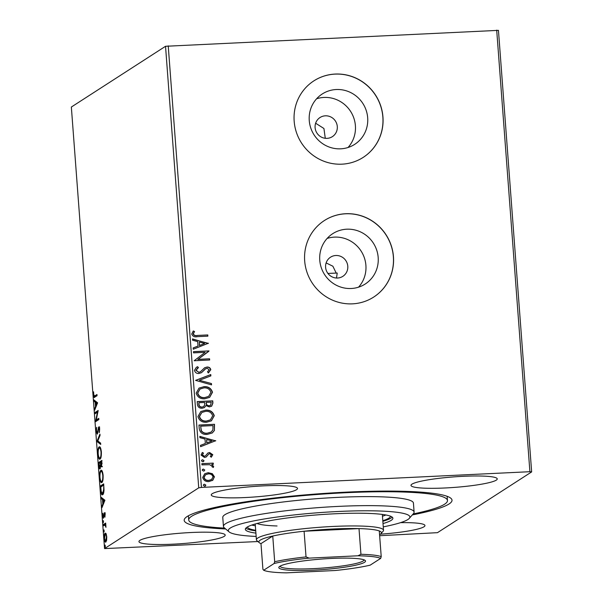 <?xml version="1.0" encoding="UTF-8"?>
<svg xmlns="http://www.w3.org/2000/svg" width="603" height="603" viewBox="0 0 603 603"><rect width="100%" height="100%" fill="white"/><g stroke="black" fill="none" stroke-linecap="round" stroke-linejoin="round"><path stroke-width="0.9" d="M225.643 528.952A134.288 16.341 -4.3 0 1 185.046 518.241A134.288 16.341 -4.3 0 1 346.167 492.146A134.288 16.341 -4.3 0 1 450.856 498.259A134.288 16.341 -4.3 0 1 412.316 514.917M325.349 115.821A11.382 11.02 57.2 0 0 315.678 130.452A11.382 11.02 57.2 0 0 332.366 136.655A11.382 11.02 57.2 0 0 325.349 115.821M335.848 255.499A11.382 11.02 57.2 0 0 326.178 270.129A11.382 11.02 57.2 0 0 342.866 276.325A11.382 11.02 57.2 0 0 335.848 255.499M336.24 89.523A29.954 29.012 57.2 0 0 322.228 94A29.954 29.012 57.2 0 0 310.771 128.024A29.954 29.012 57.2 0 0 340.695 148.82A29.954 29.012 57.2 0 0 354.707 144.343A29.954 29.012 57.2 0 0 366.164 110.319A29.954 29.012 57.2 0 0 336.24 89.523M348.044 147.486A29.954 29.012 57.2 0 0 352.454 114.713A29.954 29.012 57.2 0 0 323.969 97.437A29.954 29.012 57.2 0 0 316.62 98.771M346.74 229.2A29.954 29.012 57.2 0 0 332.735 233.678A29.954 29.012 57.2 0 0 321.278 267.694A29.954 29.012 57.2 0 0 351.202 288.498A29.954 29.012 57.2 0 0 365.207 284.021A29.954 29.012 57.2 0 0 376.664 249.996A29.954 29.012 57.2 0 0 346.74 229.2M358.551 287.164A29.954 29.012 57.2 0 0 362.961 254.391A29.954 29.012 57.2 0 0 334.469 237.115A29.954 29.012 57.2 0 0 327.12 238.449M345.677 213.726A45.519 44.094 57.2 0 0 324.391 220.532A45.519 44.094 57.2 0 0 306.98 272.239A45.519 44.094 57.2 0 0 352.454 303.844A45.519 44.094 57.2 0 0 373.747 297.038A45.519 44.094 57.2 0 0 391.151 245.338A45.519 44.094 57.2 0 0 345.677 213.726M373.694 297.068A45.519 44.094 57.2 0 0 391.053 245.368A45.519 44.094 57.2 0 0 345.587 213.794A45.519 44.094 57.2 0 0 324.339 220.562M335.178 74.056A45.519 44.094 57.2 0 0 313.884 80.855A45.519 44.094 57.2 0 0 296.472 132.562A45.519 44.094 57.2 0 0 341.954 164.167A45.519 44.094 57.2 0 0 363.24 157.36A45.519 44.094 57.2 0 0 380.651 105.661A45.519 44.094 57.2 0 0 335.178 74.056M363.194 157.391A45.519 44.094 57.2 0 0 380.546 105.691A45.519 44.094 57.2 0 0 335.08 74.116A45.519 44.094 57.2 0 0 313.839 80.885M263.413 485.875A43.243 5.261 175.7 0 0 211.254 494.95A43.243 5.261 175.7 0 0 245.338 497.535A43.243 5.261 175.7 0 0 297.505 488.468A43.243 5.261 175.7 0 0 263.413 485.875M191.113 532.517A43.243 5.261 175.7 0 0 138.954 541.592A43.243 5.261 175.7 0 0 173.038 544.177A43.243 5.261 175.7 0 0 225.198 535.102A43.243 5.261 175.7 0 0 191.113 532.517M463.164 476.317A43.243 5.261 175.7 0 0 410.997 485.392A43.243 5.261 175.7 0 0 445.089 487.978A43.243 5.261 175.7 0 0 497.249 478.91A43.243 5.261 175.7 0 0 463.164 476.317M105.827 542.044C105.141 542.519 104.613 541.306 104.244 538.411C104.161 535.313 104.47 533.565 105.163 533.15L106.113 533.768L106.761 536.783L106.603 540.311L105.608 542.12M105.661 524.934L103.339 525.846L103.249 524.633L105.683 523.057L105.962 527.331L104.937 524.957L105.819 524.919M103.452 518.135L102.563 516.032L102.698 513.326L103.354 516.937L104.281 512.731L105.095 514.623L104.922 517.193L104.387 513.937L103.317 518.188M105.337 513.869L104.387 513.937M102.698 494.671C101.756 495.47 101.063 493.804 100.626 489.681L100.347 486.01L103.678 483.862L104.017 490.081C103.837 492.885 103.399 494.415 102.698 494.671L102.337 494.799M101.53 466.805L100.709 465.787L100.045 468.825C99.495 469.164 99.088 468.124 98.824 465.712L98.583 462.561L101.915 460.413L101.387 466.865M96.985 441.336L99.94 434.13L100.038 435.449L97.799 440.914L100.611 443.122L100.716 444.441L97 441.532L97.972 441.049M94.92 413.839L94.829 412.625L98.161 410.477L96.269 419.959L98.749 418.361L98.839 419.575L95.515 421.723L97.4 412.241L94.92 413.839M94.799 397.166C94.234 398.04 93.774 397.332 93.42 395.033L93.578 391.807L93.759 394.799L94.746 395.93L96.955 394.505L97.053 395.719L94.234 397.392M95.628 395.892L94.279 396.133L96.993 395.01M168.229 45.866L201.432 487.42L198.734 487.835L104.553 548.594L71.35 107.032L165.531 46.28L498.447 30.354L531.65 471.908L437.469 532.668L379.641 535.713M198.734 487.835L165.531 46.28M97.58 402.789L94.648 410.198L94.55 408.879L95.493 406.565L95.161 402.141L93.97 401.206L93.872 399.887L97.58 402.789M98.952 426.879L99.661 429.208L99.322 432.615L99.314 429.411L98.771 428.1L97.302 434.137L96.148 431.386L96.608 427.369L96.488 431.077L97.219 432.916L98.809 426.841M99.744 428.024L98.771 428.1M99.789 446.906L99.141 446.936C100.083 446.235 100.822 447.856 101.357 451.79C101.462 456.094 101.033 458.521 100.068 459.056C99.126 459.75 98.387 458.114 97.859 454.142C97.761 449.898 98.191 447.494 99.141 446.936L99.465 446.831M101.545 470.363L100.905 470.393C101.847 469.692 102.585 471.305 103.121 475.239C103.226 479.551 102.796 481.97 101.832 482.513C100.889 483.207 100.151 481.563 99.623 477.599C99.525 473.347 99.947 470.951 100.905 470.393L101.229 470.28M104.907 500.241L101.975 507.643L101.877 506.324L102.819 504.018L102.487 499.585L101.296 498.658L101.198 497.332L104.907 500.241M103.301 520.63L103.347 522.658L103.256 520.623M103.995 529.931L104.048 531.959L103.95 529.916M105.141 545.097L105.186 547.125L105.095 545.082M257.926 541.539L104.553 548.594M204.658 473.807L208.027 472.812L212.143 473.8L214.269 476.981L212.829 480.214L208.887 481.586C205.668 481.774 203.61 480.387 202.706 477.425L204.756 473.747L208.216 472.692L212.331 473.679L214.457 476.86L212.369 480.546M201.869 463.662L213.221 463.119L213.319 464.333L211.645 464.408L213.673 466.428L213.356 467.37L212.105 466.85L212.264 466.3L209.686 464.694L201.96 464.875L201.869 463.662M212.791 454.7L211.351 457.119L210.326 456.456L211.404 454.843L209.784 453.742L208.781 454.089L206.218 456.968L204.492 457.451L201.025 455.046L202.374 452.476L203.475 453.124L202.404 454.843L204.349 456.237L205.404 455.898L207.922 453.011L209.64 452.536L212.791 454.7L211.163 457.24M199.246 428.71L198.967 425.047L214.502 424.301L214.404 430.467L212.301 432.954L207.266 434.386C202.796 434.786 200.121 432.886 199.246 428.71M197.204 401.59L212.738 400.852L212.904 403.083L211.653 406.196L209.331 406.897L205.917 405.578L204.44 407.56L202.133 408.254C199.563 408.359 198.003 407.191 197.445 404.749L197.204 401.59M195.606 380.365L210.764 374.569L210.862 375.888L199.367 380.282L211.442 383.553L211.54 384.88L195.606 380.365M193.54 352.868L193.45 351.655L208.985 350.908L197.995 359.35L209.58 358.793L209.671 360.006L194.136 360.752L205.095 352.318L193.54 352.868M197.452 335.434L207.786 334.936L207.877 336.15L197.385 336.655C194.603 337.273 192.711 336.399 191.724 334.032L193.292 330.964L194.535 331.522L193.314 333.941C194.196 335.396 195.576 335.894 197.452 335.434L207.786 334.936M201.432 487.42L529.901 471.704L496.699 30.15M208.404 343.228L193.269 349.227L193.171 347.908L198.025 346.047L197.694 341.622L192.591 340.235L192.493 338.916L208.231 343.506M207.477 371.885L209.203 369.745L207.115 368.245L205.163 369.074L201.56 372.631L198.915 373.513C196.578 373.604 195.093 372.556 194.46 370.378L196.299 367.37L197.588 366.677L198.447 367.619L196.043 370.219L198.839 372.292L200.467 371.742L204.643 367.77L206.957 367.039C208.97 366.918 210.251 367.8 210.794 369.684L208.397 372.85L207.575 371.825M208.857 372.564L208.397 372.85M205.548 368.78L203.731 370.649M203.806 386.666C208.231 386.365 211.133 388.234 212.497 392.259L209.64 397.362L204.794 398.794C200.362 399.08 197.49 397.196 196.171 393.141L199.035 388.098L203.618 386.787C208.043 386.485 210.937 388.355 212.301 392.387L212.497 392.259M205.57 410.123C209.995 409.821 212.889 411.683 214.261 415.716L211.404 420.819L206.558 422.243C202.126 422.537 199.254 420.653 197.935 416.59L200.799 411.548L205.382 410.244C209.806 409.942 212.701 411.804 214.065 415.836L214.261 415.716M215.738 440.68L200.595 446.68L200.498 445.361L205.352 443.499L205.02 439.067L199.917 437.688L199.819 436.368L215.557 440.951M202.676 459.765L204.048 460.715L202.827 461.792L201.462 460.843L201.937 459.991L202.676 459.765L204.048 460.715M203.377 469.066L204.749 470.016L204.266 470.868L203.528 471.086L202.156 470.136L203.377 469.066L204.749 470.016M204.515 484.232L205.887 485.181L204.666 486.252L203.301 485.302L203.776 484.458L204.515 484.232L205.887 485.181M380.41 534.175A43.243 5.261 175.7 0 0 424.949 525.552A43.243 5.261 175.7 0 0 400.543 522.65M531.65 471.908L529.901 471.704M336.489 278.028L337.22 273.061A118.361 14.404 -4.3 0 0 327.919 273.438M325.273 138.291L323.932 128.499L315.633 123.238M336.203 273.091L332.886 266.224L326.133 262.916M207.59 335.064L207.673 336.165M193.148 331.107L194.535 331.522M194.347 331.65L193.48 333.135M193.292 333.255L193.314 333.941M193.126 334.062C194.008 335.517 195.38 336.014 197.256 335.554M193.171 347.954L198.025 346.047M192.508 339.097L208.216 343.348M199.322 342.059L199.389 345.579L204.666 343.506L199.322 342.059L199.578 345.451L204.666 343.506M193.457 351.768L208.985 350.908M208.811 351.293L197.995 359.35M197.799 359.471L209.58 358.793M209.384 358.921L209.467 360.021M196.201 367.431L197.588 366.677M197.4 366.797L198.236 367.724M197.385 368.214L196.043 370.219M195.854 370.34L198.839 372.292M198.651 372.42L200.339 371.825M204.447 367.898L206.957 367.039M206.769 367.159C208.781 367.046 210.063 367.928 210.605 369.805L210.794 369.684M210.605 369.805L208.208 372.978M205.45 368.84L204.975 369.202M203.535 370.77L201.462 372.692M195.613 380.41L210.764 374.569M210.575 374.689L210.666 375.963M211.442 383.553L199.367 380.282M211.246 383.681L211.336 384.82M212.301 392.387L209.543 397.422M198.937 388.159L203.618 386.787M199.97 389.078L197.565 393.141C198.621 396.435 200.935 397.95 204.515 397.701L208.532 396.473M204.711 397.581L208.63 396.412L210.907 392.395C209.799 389.139 207.462 387.639 203.904 387.88L200.06 389.018L197.761 393.02C198.809 396.307 201.131 397.829 204.711 397.581L204.515 397.701M197.211 401.704L212.738 400.852M212.55 400.972L212.716 403.203L211.563 406.256M204.342 407.62L205.917 405.578M201.847 407.168L203.573 406.573L204.673 405.005L204.666 402.45L198.892 402.729L198.802 404.236C198.915 406.166 199.932 407.146 201.847 407.168L203.475 406.633M209.022 405.804L210.568 405.306L211.238 402.141L206.256 402.374L206.113 403.121C206.241 404.937 207.206 405.834 209.022 405.804L210.47 405.359M206.113 403.121L206.301 402.992C206.43 404.809 207.402 405.706 209.211 405.683M206.256 402.374L206.301 402.992M198.802 404.236L198.99 404.116C199.111 406.045 200.121 407.017 202.043 407.04M198.892 402.729L198.99 404.116M214.065 415.836L211.306 420.879M200.701 411.608L205.382 410.244M201.734 412.535L199.329 416.598C200.384 419.884 202.698 421.407 206.279 421.158L210.296 419.922M206.475 421.037L210.394 419.861L212.671 415.844C211.563 412.595 209.226 411.088 205.668 411.329L201.824 412.467L199.525 416.477C200.573 419.763 202.894 421.286 206.475 421.037L206.279 421.158M198.975 425.16L214.502 424.301M214.314 424.422L214.404 430.467M214.216 430.595L212.203 433.014M206.987 433.293L211.148 432.05L212.889 429.901L213.002 425.59L200.656 426.185L201.198 430.836C202.646 432.743 204.575 433.565 206.987 433.293L211.058 432.11M201.198 430.836L201.387 430.715C202.834 432.622 204.764 433.444 207.183 433.173M200.656 426.185L201.387 430.715M200.498 445.406L205.352 443.499M199.834 436.542L215.542 440.801M206.648 439.512L206.716 443.024L211.992 440.959L206.648 439.512L206.904 442.904L211.992 440.959M206.03 457.089L208.781 454.089M202.201 452.612L203.475 453.124M203.286 453.245L202.404 454.843M202.216 454.964L204.349 456.237M204.153 456.358L205.404 455.898M207.726 453.132L209.64 452.536M209.452 452.657L212.603 454.828M203.859 460.835L203.467 461.627M201.847 460.059L202.487 459.893M201.877 463.775L213.221 463.119M213.032 463.24L213.115 464.34M213.673 466.428L211.645 464.408M213.485 466.556L213.161 467.498M204.56 470.136L204.168 470.928M202.54 469.353L203.188 469.187M205.45 474.802L203.912 477.478C204.636 479.656 206.196 480.666 208.593 480.501L211.389 479.634M208.781 480.372L211.487 479.573L213.063 476.92C212.294 474.742 210.703 473.739 208.299 473.905L205.548 474.742L204.1 477.35C204.824 479.536 206.384 480.546 208.781 480.372L208.593 480.501M205.698 485.302L205.306 486.093M203.686 484.518L204.327 484.352M94.814 397.158L94.445 396.126M95.199 408.842L94.55 408.879M96.148 406.535L95.493 406.565M96.073 402.412L95.161 402.141M96.05 402.095L94.859 401.161L93.97 401.206M94.859 401.161L94.822 400.626M97.498 403.234L95.538 402.435L95.794 405.827L96.789 403.407L95.538 402.435M96.45 405.796L95.794 405.827M97.437 403.377L96.789 403.407M95.771 413.289L95.719 412.58L94.829 412.625M95.719 412.58L98.116 411.035M98.786 418.866L96.269 419.959M95.975 421.422L95.493 421.444M96.435 421.128L96.684 419.944M97.874 412.218L97.4 412.241M97.972 432.291L97.513 432.306M99.043 428.062L98.206 427.844M99.096 427.798L99.555 426.849M99.518 431.778L99.043 431.801M97.588 433.745L97.287 432.946M100.656 443.657L97.89 441.494L97 441.532M100.188 458.966L99.518 457.911M99.254 448.142L99.91 446.989M100.588 457.896L99.977 457.843C100.746 457.413 101.093 455.484 101.018 452.062C100.588 448.888 99.992 447.584 99.231 448.15C98.47 448.579 98.123 450.494 98.199 453.886C98.621 457.097 99.216 458.423 99.977 457.843L100.588 457.896M100.603 448.059L99.231 448.15M99.525 463.225L99.472 462.516L98.583 462.561M99.472 462.516L101.952 460.918M102.42 466.767L101.598 465.742L100.709 465.787M100.317 468.471L100 467.642M101.756 463.104L101.666 461.845L100.595 462.531L101.432 465.599L102.111 463.089M100.302 463.368L100.256 462.757L99.02 463.556L99.955 467.611L100.656 463.353M100.987 465.297L100.407 465.32M101.952 482.423L101.281 481.36M101.018 471.591L101.673 470.446M102.352 481.352L101.741 481.3C102.51 480.87 102.857 478.94 102.781 475.518C102.352 472.345 101.756 471.041 100.995 471.606C100.234 472.036 99.887 473.943 99.962 477.335C100.384 480.553 100.98 481.872 101.741 481.3L102.352 481.352M102.367 471.508L100.995 471.606M101.289 486.681L101.236 485.973L100.347 486.01M101.236 485.973L103.716 484.375M102.804 494.596L102.148 493.533M103.497 493.412L102.322 493.563L103.528 493.39M103.43 485.302L100.784 487.005L101.206 491.498L102.608 493.458L103.656 489.644L103.784 485.279M102.525 506.294L101.877 506.324M103.475 503.987L102.819 504.018M103.399 499.857L102.487 499.585M103.377 499.548L102.186 498.613L101.296 498.658M102.186 498.613L102.148 498.078M104.824 500.678L102.864 499.887L103.121 503.279L104.115 500.859L102.864 499.887M103.776 503.249L103.121 503.279M104.764 500.829L104.115 500.859M105.012 513.907L104.5 513.929M103.761 517.623L103.573 516.937M103.965 516.477L103.565 516.5M104.093 515.022L103.716 515.045M104.711 513.899L104.824 513.319L103.935 513.357M104.824 513.319L105.171 512.686M103.558 521.799L102.992 521.829M104.191 525.296L104.138 524.587L103.249 524.633M104.138 524.587L105.721 523.562M104.259 531.1L103.693 531.13M106.053 541.833L105.578 540.891L106.46 536.971C106.166 534.846 105.759 533.979 105.246 534.364L104.538 538.215C104.824 540.348 105.224 541.223 105.736 540.831L106.497 540.801M105.404 534.303L105.834 533.316M105.555 540.891L106.482 540.846M106.324 534.258L105.246 534.364M105.404 546.265L104.832 546.288M383.259 526.879A91.045 11.08 175.7 0 0 409.324 518.346A91.045 11.08 175.7 0 0 338.14 511.495A91.045 11.08 175.7 0 0 229.117 531.899A91.045 11.08 175.7 0 0 256.154 536.436M229.117 531.899L224.278 527.798A95.598 11.638 -4.3 0 1 223.449 526.427A95.598 11.638 -4.3 0 1 338.758 506.377A95.598 11.638 -4.3 0 1 414.103 512.09A95.598 11.638 -4.3 0 1 413.492 513.568L409.324 518.346M257.021 523.494A63.73 7.756 175.7 0 0 277.056 525.974M251.775 525.07A71.697 8.728 175.7 0 0 255.355 525.771M255.695 530.278A71.697 8.728 -4.3 0 1 247.456 526.932M383.011 523.547A73.973 9 175.7 0 0 392.885 518.218A73.973 9 175.7 0 0 334.575 513.794A73.973 9 175.7 0 0 245.353 529.313A73.973 9 175.7 0 0 255.906 533.105M245.851 528.145A73.973 9 175.7 0 0 255.74 530.851M224.663 528.122A129.735 15.791 -4.3 0 1 188.724 519.974A129.735 15.791 -4.3 0 1 345.21 492.757A129.735 15.791 -4.3 0 1 447.471 500.52A129.735 15.791 -4.3 0 1 413.161 513.952M414.103 512.09L413.432 503.083A95.598 11.638 175.7 0 0 338.079 497.362A95.598 11.638 175.7 0 0 222.771 517.419L223.449 526.427M382.845 521.293A73.973 9 175.7 0 0 392.214 517.14M390.442 516.183A71.697 8.728 -4.3 0 1 382.799 520.721M382.46 516.213A71.697 8.728 175.7 0 0 385.89 514.985M313.078 570.182A43.476 5.291 -4.3 0 1 279.091 566.903A43.476 5.291 -4.3 0 1 331.251 558.453A43.476 5.291 -4.3 0 1 365.139 560.436A43.476 5.291 -4.3 0 1 313.078 570.182M280.078 566.164A42.112 5.125 175.7 0 0 313.266 568.644A42.112 5.125 175.7 0 0 364.054 559.848M274.131 563.488L274.682 561.717L272.752 536.037A61.453 7.477 175.7 0 0 259.38 542.768L256.961 540.725A63.73 7.756 -4.3 0 1 256.411 539.806A63.73 7.756 -4.3 0 1 333.286 526.442A63.73 7.756 -4.3 0 1 383.516 530.256A63.73 7.756 -4.3 0 1 383.109 531.235L381.021 533.625A61.453 7.477 175.7 0 0 379.279 530.942A61.453 7.477 175.7 0 0 359.004 528.605A61.453 7.477 175.7 0 0 332.977 528.997A61.453 7.477 175.7 0 0 304.093 531.235A61.453 7.477 175.7 0 0 272.752 536.037L260.986 543.627L262.916 569.307L263.669 570.242A60.089 7.311 175.7 0 0 286.342 572.85L335.162 570.513A60.089 7.311 175.7 0 0 370.197 565.147L380.666 558.393A60.089 7.311 175.7 0 0 357.994 555.785L309.173 558.122A60.089 7.311 175.7 0 0 274.131 563.488L263.669 570.242M379.566 534.71A61.453 7.477 175.7 0 0 381.021 533.625M259.38 542.768A61.453 7.477 175.7 0 0 260.986 543.627M357.994 555.785L360.933 554.285L359.004 528.605L304.093 531.235L306.03 556.916L309.173 558.122M379.279 530.942L381.217 556.622L380.666 558.393M360.933 554.285A61.453 7.477 -4.3 0 1 381.217 556.622M274.682 561.717A61.453 7.477 -4.3 0 1 306.03 556.916M98.289 429.939L97.89 429.954M447.155 496.314L447.471 500.52M188.407 515.769L188.724 519.974M383.516 530.256L382.325 514.427M256.411 539.806L255.22 523.984"/></g></svg>
